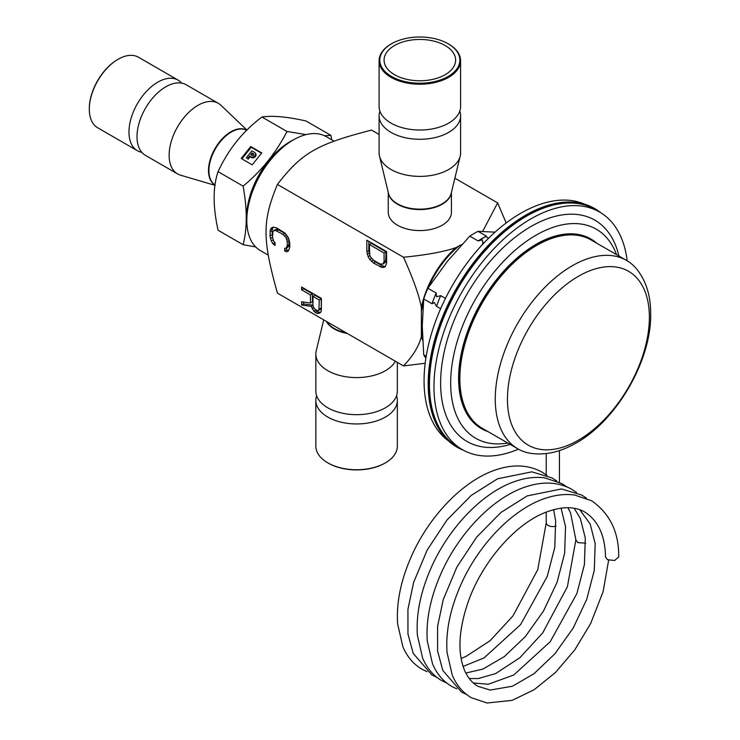 <?xml version="1.0" encoding="UTF-8"?>
<svg xmlns="http://www.w3.org/2000/svg" width="740" height="740" viewBox="0 0 740 740"><rect width="100%" height="100%" fill="white"/><g stroke="black" fill="none" stroke-linecap="round" stroke-linejoin="round"><path stroke-width="1.11" d="M89.318 108.882A40.043 23.116 -60 0 1 89.309 108.595A40.043 23.116 -60 0 1 117.623 59.551L118.123 59.265A40.746 23.523 -60 0 1 138.5 57.248L178.155 80.142A40.746 23.523 120 0 0 157.787 82.159A40.746 23.523 120 0 0 128.973 132.072A40.746 23.523 120 0 0 137.409 150.72A40.746 23.523 120 0 0 141.821 152.347M137.409 150.72L97.754 127.826A40.746 23.523 -60 0 1 89.309 109.168A40.746 23.523 -60 0 1 118.123 59.265L117.623 59.551M181.772 83.148A40.746 23.523 120 0 0 178.155 80.142M177.572 173.909L145.438 155.354A40.746 23.523 -60 0 1 140.915 151.182A40.746 23.523 -60 0 1 137.002 136.706A40.746 23.523 -60 0 1 165.815 86.793A40.746 23.523 -60 0 1 180.31 82.945A40.746 23.523 -60 0 1 186.193 84.776L218.319 103.323A40.746 23.523 120 0 0 197.941 105.348A40.746 23.523 120 0 0 171.319 141.257A40.746 23.523 120 0 0 177.572 173.909A40.746 23.523 120 0 0 180.579 175.195L215.062 185.352M246.993 130.101L220.936 105.293A40.746 23.523 120 0 0 218.319 103.323M306.055 134.606L287.018 131.48L261.979 117.022C272.255 115.394 286.889 116.707 305.907 120.944L330.947 135.401L324.527 135.753M331.705 139.795L330.947 135.401M246.827 221.722A61.762 35.659 -60 0 1 290.311 141.516A61.762 35.659 -60 0 1 293.623 139.74M287.018 131.48C275.743 153.18 261.1 171.393 243.099 186.119C247.308 209.198 247.308 228.725 243.099 244.69L255.642 246.901M243.099 244.69L218.06 230.233C212.843 206.58 212.843 187.054 218.06 171.662C228.327 149.397 242.97 131.184 261.979 117.022M243.099 186.119L218.06 171.662M252.22 164.826L261.784 152.93L250.74 146.557L241.175 158.453L252.22 164.826M241.906 158.878L251.239 147.269L250.74 146.557M261.553 153.217L251.239 147.269M247.586 158.49L246.3 157.759L251.85 150.858L254.606 152.44A2.895 2.285 -35.1 0 1 255.198 152.986A2.895 2.285 -35.1 0 1 254.542 156.205A2.895 2.285 -35.1 0 1 251.054 156.862L249.584 156.011L247.586 158.49L246.3 157.759M248.085 159.211L250.083 156.723L249.584 156.011M255.198 152.986L255.707 153.698A2.895 2.285 144.9 0 1 255.041 156.917A2.895 2.285 144.9 0 1 251.554 157.574L250.083 156.723M250.694 154.632L252.164 155.483A1.091 0.86 144.9 0 0 253.496 153.828L252.025 152.977L250.694 154.632M251.424 155.058L252.525 153.689L252.025 152.977M253.848 154.447L252.525 153.689M268.241 255.133L260.443 250.629A65.814 37.999 -60 0 1 246.809 220.501L246.809 219.345A64.389 37.176 -60 0 1 260.147 174.474A64.389 37.176 -60 0 1 292.337 140.489L293.345 139.906A65.814 37.999 -60 0 1 326.248 136.65L334.055 141.155M246.809 220.501A65.814 37.999 -60 0 1 260.443 174.64A65.814 37.999 -60 0 1 293.345 139.906M461.853 244.514L455.942 247.604A68.866 39.756 120 0 0 421.375 307.47L421.375 336.33C419.108 345.95 413.151 355.82 403.513 365.93L277.417 293.123C262.247 238.863 262.247 221.186 277.417 184.445C301.661 152.93 316.961 144.097 371.545 130.101L379.093 134.467M455.942 247.604C444.204 251.757 426.721 254.967 403.513 257.243C413.262 278.887 419.21 295.63 421.375 307.47M277.417 184.445L403.513 257.243M454.86 178.21L497.641 202.899L482.628 231.444M451.437 192.381L451.437 212.334A31.589 18.241 180 0 1 442.187 225.228A31.589 18.241 180 0 1 407.759 229.178A31.589 18.241 180 0 1 388.25 212.334L388.25 192.381M421.375 311.975A67.654 39.063 -60 0 1 423.428 302.012M428.571 287.213A67.654 39.063 -60 0 1 459.845 245.347M386.604 263.024L386.604 251.618L366.837 240.204L366.837 251.618L368.104 256.623L369.787 259.5L373.571 263.107L381.979 267.492L385.346 266.576L386.604 263.024M310.449 294.936L310.449 303.021L301.624 301.726L301.624 305.056L311.29 306.36L313.815 311.142L316.757 313.325L319.708 313.122L320.966 311.947L321.382 309.81L321.382 298.396L301.624 286.99L301.624 289.839L310.449 294.936L312.428 293.798L312.428 301.883L310.449 303.021M275.049 245.458L275.049 242.609L273.782 241.407L272.524 237.346L272.949 231.407L275.049 230.242L283.041 234.386L285.982 237.512L287.24 241.564L287.24 245.846L285.982 248.446L284.715 248.187L284.715 251.045L286.824 251.785L288.507 250.851L289.766 247.299L289.766 243.025L288.507 238.012L285.141 233.22L276.732 227.892L272.949 227.134L271.266 228.059L270.424 229.474L269.998 235.894L271.266 240.898L272.949 243.775L275.049 245.458M384.079 253.015L384.079 261.572L382.821 264.171L379.879 263.893L373.571 260.258L370.629 257.132L369.787 255.217L369.362 244.514L384.079 253.015L386.058 251.868L385.642 262.089L382.821 264.171M312.974 305.435L312.974 296.398L319.282 300.042L318.866 310.254L318.024 310.717L315.499 309.736L313.399 307.1L312.974 305.435M422.466 336.571A67.654 39.063 -60 0 1 421.375 331.825M421.375 336.33A68.866 39.756 120 0 0 422.642 340.271M506.169 222.981L497.641 202.899M403.513 365.93L425.176 363.275M425.879 358.216A78.801 45.492 -60 0 1 423.733 354.812L422.253 326.026L423.733 298.96L432.058 303.761L434.306 302.484L436.545 306.351L440.633 308.719M426.194 356.227L423.733 354.812M423.733 298.96A78.801 45.492 -60 0 1 427.887 288.249L447.358 261.34L469.78 236.134L478.105 240.944L482.276 239.834L483.109 243.839M488.705 238.114L486.726 237.272L486.411 236.143L478.105 240.944M445.462 298.387L440.707 295.649L436.526 296.749L436.212 293.049L427.887 288.249M469.78 236.134A78.801 45.492 -60 0 1 473.933 233.562A78.801 45.492 -60 0 1 478.086 231.343L495.06 232.147M486.411 236.143L478.086 231.343M448.274 440.744A136.798 78.986 -60 0 1 424.066 380.804A136.798 78.986 -60 0 1 481.009 246.106A136.798 78.986 -60 0 1 584.804 204.258M456.904 447.099A137.723 79.513 -60 0 1 456.7 446.979A137.723 79.513 -60 0 1 428.183 383.93A137.723 79.513 -60 0 1 488.298 245.338A137.723 79.513 -60 0 1 594.423 208.44A137.723 79.513 -60 0 1 594.627 208.551M600.704 212.704A137.723 79.513 120 0 0 594.831 208.671A137.723 79.513 120 0 0 488.696 245.569A137.723 79.513 120 0 0 428.58 384.162A137.723 79.513 120 0 0 457.107 447.21A137.723 79.513 120 0 0 463.536 450.29M457.459 447.173A137.511 79.393 -60 0 1 457.209 447.025A137.511 79.393 -60 0 1 428.728 384.079A137.511 79.393 -60 0 1 488.752 245.689A137.511 79.393 -60 0 1 594.72 208.856A137.511 79.393 -60 0 1 594.969 208.995M599.752 212.13A137.511 79.393 120 0 0 595.219 209.143A137.511 79.393 120 0 0 489.26 245.985A137.511 79.393 120 0 0 429.237 384.365A137.511 79.393 120 0 0 457.709 447.321A137.511 79.393 120 0 0 462.556 449.744M462.389 449.652L457.875 447.043A137.187 79.208 -60 0 1 436.841 337.107A137.187 79.208 -60 0 1 526.464 216.219A137.187 79.208 -60 0 1 595.062 209.42L599.576 212.029A137.187 79.208 120 0 0 530.987 218.818A137.187 79.208 120 0 0 441.364 339.716A137.187 79.208 120 0 0 462.389 449.652A137.187 79.208 120 0 0 518.426 449.161M627.178 260.804A137.187 79.208 120 0 0 599.576 212.029M510.147 444.398A127.789 73.778 -60 0 1 441.234 370.546A127.789 73.778 -60 0 1 530.987 226.505A127.789 73.778 -60 0 1 618.908 256.012M616.54 254.653A120.685 69.68 120 0 0 536.001 235.2A120.685 69.68 120 0 0 451.881 365.782A120.685 69.68 120 0 0 507.779 443.029M481.398 428.617A109.465 63.205 -60 0 1 481.268 428.543A109.465 63.205 -60 0 1 464.489 340.825A109.465 63.205 -60 0 1 536.001 244.357A109.465 63.205 -60 0 1 590.742 238.937A109.465 63.205 -60 0 1 590.862 239.011M596.856 243.284A109.465 63.205 120 0 0 590.992 239.076A109.465 63.205 120 0 0 536.26 244.505A109.465 63.205 120 0 0 458.846 378.575A109.465 63.205 120 0 0 481.518 428.682A109.465 63.205 120 0 0 488.104 431.661M572.168 265.817A108.761 62.789 120 0 0 495.263 399.017A108.761 62.789 120 0 0 517.787 448.801A108.761 62.789 120 0 0 530.562 453.324C544.233 455.313 558.191 452.556 572.418 445.036C614.607 423.909 651.459 361.99 650.691 313.908L650.599 309.625C649.998 293.539 645.41 280.072 636.844 269.231A108.761 62.789 120 0 0 626.549 260.425A108.761 62.789 120 0 0 572.168 265.817M649.378 317.257A100.363 57.942 120 0 0 578.421 276.279A100.363 57.942 120 0 0 507.455 399.193A100.363 57.942 120 0 0 578.421 440.171A100.363 57.942 120 0 0 649.378 317.257M546.222 512.062L546.222 522.764A6.604 3.811 0 0 0 546.222 522.801A6.604 3.811 0 0 0 548.155 525.456A6.604 3.811 0 0 0 556.027 526.094M618.714 556.887L614.672 560.504L607.438 559.69L605.514 557.035C605.144 535.76 598.318 520.812 585.035 512.2C577.986 507.825 564.601 504.227 542.531 513.625C513.116 526.371 481.851 563.26 468.401 601.259C458.504 629.981 457.302 653.189 464.794 670.865C468.022 677.997 472.407 683.14 477.948 686.295L490.121 690.068L512.496 686.221L533.993 673.715L554.972 653.698L573.186 628.075L586.746 599.317L594.303 570.235L595.173 543.715L590.243 524.133L579.855 509.805M482.591 243.534A78.801 45.492 -60 0 1 484.663 242.211M486.078 236.31A78.801 45.492 120 0 0 482.258 238.363A78.801 45.492 120 0 0 478.391 240.75M436.545 306.351A78.801 45.492 -60 0 1 440.707 295.649M436.212 293.049A78.801 45.492 120 0 0 432.058 303.761M323.722 319.856L316.239 350.806A40.746 23.523 0 0 0 315.851 354.053A40.746 23.523 0 0 0 341.001 375.791A40.746 23.523 0 0 0 385.411 370.694A40.746 23.523 0 0 0 395.401 361.24M397.343 362.369L397.343 391.155A40.746 23.523 180 0 1 395.993 397.158A40.746 23.523 180 0 1 385.411 407.786A40.746 23.523 180 0 1 327.783 407.786A40.746 23.523 180 0 1 317.201 397.158A40.746 23.523 180 0 1 315.851 391.155L315.851 354.053M316.646 395.789A40.746 23.523 0 0 0 315.851 400.423A40.746 23.523 0 0 0 327.783 417.064A40.746 23.523 0 0 0 385.411 417.064A40.746 23.523 0 0 0 397.343 400.423A40.746 23.523 0 0 0 396.548 395.789M328.033 463A40.043 23.116 180 0 0 328.282 463.148A40.043 23.116 180 0 0 384.911 463.148L385.411 462.852A40.746 23.523 180 0 1 327.783 462.852A40.746 23.523 180 0 1 315.851 446.22L315.851 400.423M397.343 400.423L397.343 446.22A40.746 23.523 180 0 1 385.411 462.852L384.911 463.148M383.662 267.51L385.383 266.52M381.979 267.492L383.958 266.344L385.466 266.363M379.879 266.752L381.849 265.604L383.958 266.344M373.571 263.107L375.541 261.969L381.849 265.604M371.471 261.423L373.441 260.276L375.541 261.969M369.787 259.5L371.61 258.445M372.979 259.749L373.441 260.276M368.104 256.623L369.935 255.568M367.262 254.236L369.242 253.099L369.528 253.931M366.837 251.618L368.816 250.481L369.242 253.099M368.816 241.351L368.816 250.481M369.362 244.514L371.341 243.377L386.058 251.868M303.594 288.128L303.594 288.702L312.428 293.798M315.684 309.847L318.736 312.178L320.624 312.262M303.594 302.022L303.594 303.918L312.974 305.176M312.974 296.398L314.953 295.26L321.262 298.895L321.262 307.933L320.836 309.117L318.866 310.254M273.115 227.134L271.978 230.473L272.69 238.206M286.695 248.03L286.695 249.907L288.656 250.592M289.053 239.566L288.794 246.364L285.982 248.446M273.782 230.473L277.019 229.104L285.603 233.748M384.079 261.572L386.058 260.434M383.662 263.227L385.642 262.089M301.624 289.839L303.594 288.702M318.024 313.575L319.995 312.428M316.757 313.325L318.736 312.178M315.083 312.354L317.053 311.207M313.815 311.142L315.795 310.005M312.132 308.746L313.797 307.785M311.29 306.36L312.974 305.389M301.624 305.056L303.594 303.918M319.282 309.07L321.262 307.933M319.282 300.042L321.262 298.895M272.949 243.775L274.919 242.628M271.266 240.898L273.097 239.843M270.424 238.511L272.394 237.374M269.998 235.894L271.978 234.747M269.998 231.611L271.978 230.473M270.424 229.474L272.394 228.336M286.824 251.785L288.535 250.786M284.715 251.045L286.695 249.907M286.824 247.502L288.794 246.364M287.24 245.846L289.22 244.7M287.24 241.564L289.22 240.426M286.824 239.418L288.628 238.373M285.982 237.512L287.647 236.55M284.715 235.829L286.519 234.793M283.041 234.386L285.011 233.239M276.732 230.741L278.703 229.603M275.049 230.242L277.019 229.104M460.595 115.764L460.595 152.856A40.746 23.523 180 0 1 460.206 156.112A40.746 23.523 180 0 1 448.662 169.497A40.746 23.523 180 0 1 406.898 175.167A40.746 23.523 180 0 1 379.49 156.112A40.746 23.523 180 0 1 379.093 152.856L379.093 115.764A40.746 23.523 0 0 0 391.035 132.395A40.746 23.523 0 0 0 448.662 132.395A40.746 23.523 0 0 0 460.595 115.764A40.746 23.523 0 0 0 459.799 111.13M379.897 111.13A40.746 23.523 0 0 0 379.093 115.764M460.595 60.699L460.595 106.486A40.746 23.523 180 0 1 459.244 112.499A40.746 23.523 180 0 1 448.662 123.127A40.746 23.523 180 0 1 391.035 123.127A40.746 23.523 180 0 1 380.443 112.499A40.746 23.523 180 0 1 379.093 106.486L379.093 60.699A40.746 23.523 0 0 0 404.253 82.436A40.746 23.523 0 0 0 448.662 77.33A40.746 23.523 0 0 0 460.595 60.699A40.746 23.523 0 0 0 448.662 44.058A40.746 23.523 0 0 0 448.403 43.919M391.035 44.058L391.534 43.771A40.043 23.116 0 0 0 391.534 76.46A40.043 23.116 0 0 0 448.153 76.46A40.043 23.116 0 0 0 448.153 43.771A40.043 23.116 0 0 0 391.534 43.771L391.035 44.058A40.746 23.523 0 0 0 379.093 60.699M445.147 45.51A35.779 20.655 180 0 1 455.627 60.116A35.779 20.655 180 0 1 433.538 79.199A35.779 20.655 180 0 1 394.55 74.722A35.779 20.655 180 0 1 384.069 60.116A35.779 20.655 180 0 1 406.149 41.033A35.779 20.655 180 0 1 445.147 45.51M246.799 130.286A31.644 18.269 120 0 0 230.88 131.794A31.644 18.269 120 0 0 208.504 170.552A31.644 18.269 120 0 0 215.109 185.065M215.118 185A31.589 18.241 -60 0 1 208.921 170.755A31.589 18.241 -60 0 1 231.259 132.062A31.589 18.241 -60 0 1 246.762 130.333M251.054 156.862L251.554 157.574M253.496 153.828L253.839 154.309M517.787 448.801L482.378 428.358A108.761 62.789 -60 0 1 459.855 378.575A108.761 62.789 -60 0 1 536.759 245.375A108.761 62.789 -60 0 1 591.14 239.982L626.549 260.425M585.673 543.206L577.801 542.577L575.868 539.923L570.596 512.996L567.885 507.705M346.107 332.787A31.589 18.241 180 0 1 334.258 328.477A31.589 18.241 180 0 1 326.793 321.632M326.331 321.373A31.644 18.269 0 0 0 334.221 328.939A31.644 18.269 0 0 0 347.338 333.5M388.352 192.798A31.589 18.241 0 0 0 397.51 204.231A31.589 18.241 0 0 0 442.187 204.231A31.589 18.241 0 0 0 451.335 192.798M460.206 156.112L451.187 193.418A31.644 18.269 180 0 1 442.224 203.805A31.644 18.269 180 0 1 397.473 203.805A31.644 18.269 180 0 1 388.509 193.418L379.49 156.112M89.309 108.595L89.309 109.168M457.709 447.321L457.209 447.025M595.219 209.143L594.72 208.856M546.222 474.84L546.222 453.574M427.082 671.707L421.939 669.201C413.392 664.15 407.019 656.602 402.819 646.547L397.639 623.977C396.224 603.609 400.516 581.742 410.515 558.376C428.257 516.677 463.795 479.548 497.447 469.308C514.171 464.036 529.1 465.007 542.226 472.24L546.999 475.422M436.97 677.415L431.827 674.917L413.179 653.365L407.962 633.94L407.934 609.27L413.614 582.417L427.239 549.922L447.062 519.942L471.204 495.43L497.511 478.799L531.847 471.833L552.133 477.966L556.887 481.12M446.849 683.122L441.697 680.615C433.15 675.565 426.776 668.007 422.586 657.962L417.406 635.383C415.991 615.023 420.283 593.156 430.273 569.791C448.024 528.082 483.553 490.953 517.214 480.723C526.806 477.67 536.01 476.717 544.807 477.864L561.993 483.655L566.757 486.818M461.094 658.443L465.876 656.51L490.158 640.664L513.014 615.856L537.749 569.652L546.222 522.847M553.613 509.61L555.648 520.877L554.787 547.378L547.23 576.451L520.544 624.662L484.034 657.934L463.083 666.416M561.068 508.112L565.527 526.593L564.657 553.122L557.1 582.204L543.539 610.962L525.335 636.585L504.347 656.602L482.85 669.099L465.83 673.058M559.422 482.276L559.422 450.568M618.714 556.952C619.019 532.384 609.991 513.653 591.639 500.767L574.443 494.986C565.647 493.83 556.452 494.783 546.86 497.835C513.199 508.075 477.67 545.195 459.919 586.903C449.92 610.269 445.628 632.136 447.043 652.504L452.233 675.074C456.423 685.129 462.796 692.677 471.343 697.727L487.049 703L512.21 700.336L534.141 689.736L555.453 672.512L574.749 649.887L590.677 623.469L603.109 591.639L608.632 560.226M576.645 492.535L571.872 489.353C558.737 482.129 543.817 481.148 527.093 486.43C493.441 496.66 457.903 533.79 440.161 575.489C430.162 598.864 425.87 620.731 427.285 641.09L432.465 663.669C436.665 673.715 443.038 681.263 451.576 686.322L456.728 688.829M466.616 694.536L461.473 692.029L442.825 670.477L437.608 651.052L437.581 626.391L443.26 599.539L456.885 567.034L476.708 537.055L500.851 512.543L527.158 495.911L561.484 488.955L581.779 495.079L586.533 498.233M469.262 678.534L478.132 678.571L495.523 673.622L519.804 657.786L542.66 632.968L567.404 586.737L575.868 539.923M574.138 508.288L580.354 518.435L585.284 537.989L584.424 564.5L576.876 593.563L550.181 641.774L513.68 675.056L488.271 684.25L473.313 682.937M328.282 463.148L327.783 462.852M448.153 43.771L448.662 44.058"/></g></svg>
